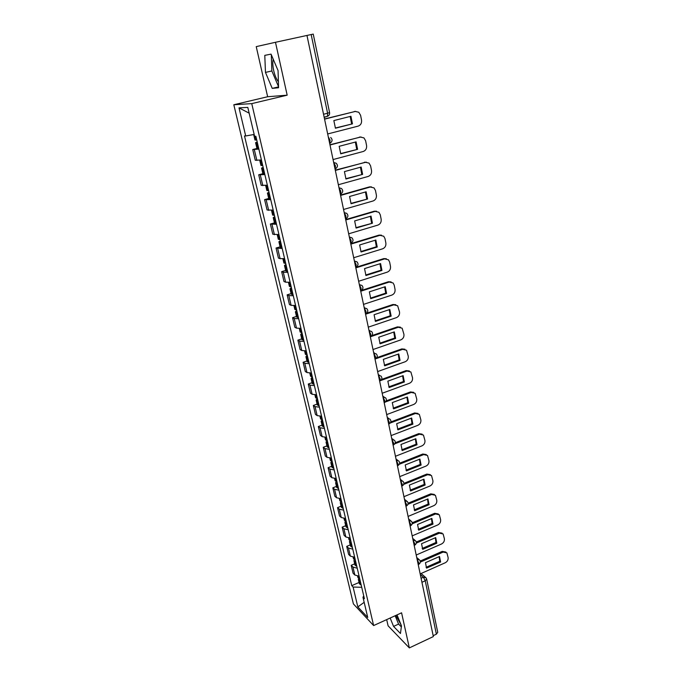 <?xml version="1.0" encoding="UTF-8"?>
<svg xmlns="http://www.w3.org/2000/svg" width="682" height="682" viewBox="0 0 682 682"><rect width="100%" height="100%" fill="white"/><g stroke="black" fill="none" stroke-linecap="round" stroke-linejoin="round"><path stroke-width="1.02" d="M278.384 81.763C276.423 79.265 274.863 75.574 273.712 70.681C272.706 65.966 272.536 62.13 273.201 59.172M386.677 619.606L388.092 625.812L409.336 647.9L433.351 636.57L306.968 35.447L313.243 34.1L329.577 112.573L327.599 113.246L311.171 34.543M275.477 42.284L256.236 46.623L267.642 96.733L233.815 104.755L353.395 603.902L373.625 625.564L251.752 103.621L287.173 95.182L275.477 42.284L306.968 35.447M401.135 625.027L395.85 615.428M409.336 647.9L401.579 612.811L373.625 625.564M421.945 582.283L425.236 580.808L426.659 579.061L437.742 632.325L436.378 634.175L425.236 580.808L423.394 577.228L420.317 574.534M433.172 635.684L436.378 634.175M258.879 149.094L252.732 149.529L255.273 160.27L261.419 159.938M256.952 148.454L252.732 149.529M264.855 174.583L258.717 174.788L261.215 185.351L267.361 185.24M262.885 173.68L258.717 174.788M270.737 199.638L264.599 199.621L267.054 209.996L273.192 210.116M268.717 198.479L264.599 199.621M276.517 224.267L270.379 224.037L272.791 234.241L278.938 234.565M274.454 222.869L270.379 224.037M282.203 248.487L276.057 248.035L278.435 258.077L280.089 258.666L284.573 258.606M280.097 246.841L276.057 248.035M287.787 272.297L283.303 272.288L281.649 271.649L283.985 281.513L285.647 282.203L290.123 282.246M285.647 270.422L281.649 271.649M293.286 295.707L288.818 295.604L287.148 294.863L289.449 304.573L291.12 305.357L295.579 305.493M291.103 293.618L287.148 294.863M298.69 318.733L294.232 318.537L292.561 317.701L294.82 327.258L296.5 328.127L300.95 328.366M296.474 316.431L292.561 317.701M304.002 341.392L299.56 341.102L297.881 340.173L300.106 349.568L301.794 350.531L306.227 350.863M301.751 338.886L297.881 340.173M309.236 363.677L304.811 363.293L303.115 362.287L305.306 371.528L307.002 372.577L311.418 372.994M306.951 360.966L303.115 362.287M314.376 385.603L309.969 385.142L308.264 384.043L310.421 393.147L312.126 394.273L316.533 394.776M312.066 382.704L308.264 384.043M319.449 407.18L315.05 406.634L313.336 405.458L315.459 414.417L317.173 415.628L321.563 416.208M317.096 404.102L313.336 405.458M324.427 428.424L320.046 427.793L318.332 426.531L320.421 435.355L322.134 436.642L326.516 437.307M322.049 425.159L318.332 426.531M329.338 449.327L324.964 448.62L323.242 447.29L325.297 455.968L327.028 457.332L331.384 458.074M326.934 445.892L323.242 447.29M334.163 469.907L329.815 469.122L328.076 467.716L330.105 476.266L331.836 477.707L336.183 478.517M331.733 466.3L328.076 467.716M338.92 490.17L334.581 489.318L332.842 487.835L334.836 496.257L336.576 497.766L340.906 498.653M336.465 486.402L332.842 487.835M343.6 510.127L339.278 509.198L337.539 507.647L339.5 515.942L341.247 517.519L345.561 518.473M341.119 506.197L337.539 507.647M348.212 529.778L343.907 528.772L342.159 527.16L344.095 535.327L345.842 536.973L350.147 537.996M345.706 525.694L342.159 527.16M352.756 549.129L348.459 548.064L346.712 546.384L348.613 554.432L350.369 556.137L354.657 557.228M350.224 544.901L346.712 546.384M357.232 568.191L352.952 567.057L351.196 565.318L353.071 573.247L354.828 575.011L359.099 576.171M354.683 563.826L351.196 565.318M254.173 134.456L245.708 135.974L239.015 107.858L247.805 107.398L254.591 136.255L255.869 136.289L364.401 598.736L362.977 597.27L367.734 617.474L357.828 606.903L353.106 587.057L361.707 587.287M245.708 135.974L244.506 135.94L351.759 585.659L353.106 587.057M233.815 104.755L251.752 103.621M267.642 96.733L287.173 95.182M278.563 87.739L278.06 70.553L271.052 54.134L264.787 55.361L265.469 72.411L272.237 88.379L278.563 87.739M390.164 618.02L393.557 626.4L400.453 633.493L401.476 625.871L397.009 614.891M359.064 582.471L351.759 585.659M363.736 595.923L362.977 597.27M239.015 107.858L249.169 113.178M364.171 602.325L357.828 606.903M271.3 54.696L271.854 70.962L278.529 86.657M278.537 86.904L272.237 88.379M271.854 70.962L265.469 72.411M395.168 615.735L398.569 624.09L401.34 626.903M398.569 624.09L393.557 626.4M256.73 139.955L254.966 140.04L253.678 134.55M257.208 141.992L255.588 142.666L257.353 142.598M255.588 142.666L256.995 148.65L258.759 148.599M327.675 133.953L358.169 126.119C360.744 125.138 361.869 123.127 361.537 120.075L360.59 115.301L358.792 112.249L355.245 111.439L324.564 119.145M352.466 123.86L350.932 116.264L333.848 120.578L335.433 128.216L352.466 123.86L335.314 128.028M355.646 111.362L324.53 118.958M351.597 123.868L350.173 116.46M262.723 165.496L260.959 165.487L259.714 160.21M263.15 167.32L261.564 168.079L263.337 168.087M261.564 168.079L262.954 173.961L264.718 173.987M333.063 159.562L363.233 151.489C365.782 150.5 366.89 148.505 366.566 145.505L365.637 140.807L363.966 137.909L360.36 137.065L330.003 145.01M357.59 149.341L356.089 141.873L339.184 146.315L340.736 153.825L357.59 149.341L340.591 153.578M361.017 136.954L329.952 144.763M356.72 149.29L355.348 142.069M268.614 190.593L266.841 190.508L265.665 185.495M268.998 192.213L267.438 193.049L269.211 193.142M267.438 193.049L268.802 198.829L270.575 198.948M338.357 184.737L368.212 176.442C370.727 175.436 371.835 173.458 371.52 170.5L370.599 165.888L369.047 163.126L365.382 162.256L335.348 170.432M362.628 174.379L361.153 167.039L344.427 171.617L345.953 178.991L362.628 174.379L345.774 178.701M366.285 162.12L335.288 170.133M361.75 174.285L360.437 167.235M274.403 215.265L272.63 215.103L271.513 210.346M274.744 216.688L273.218 217.601L274.991 217.771M273.218 217.601L274.556 223.287L276.329 223.474M343.558 209.476L373.097 200.968C375.594 199.945 376.686 197.985 376.379 195.078L375.484 190.534L374.034 187.908L370.317 187.021L340.599 195.419M367.581 198.999L366.132 191.787L349.576 196.484L351.085 203.73L367.581 198.999L350.88 203.398M371.443 186.877L369.439 186.902L340.531 195.061M366.703 198.863L365.45 191.974M280.097 239.527L278.316 239.28L277.259 234.778M280.387 240.755L278.895 241.743L280.677 241.991M278.895 241.743L280.217 247.327L281.99 247.6M348.673 233.807L377.913 225.086C380.377 224.054 381.46 222.11 381.161 219.237L380.275 214.779L378.928 212.281L375.177 211.377L345.765 219.979M372.449 223.21L371.025 216.117L354.649 220.925L356.123 228.061L372.449 223.21L355.893 227.677M376.515 211.224L374.29 211.215L345.68 219.578M371.571 223.023L370.369 216.305M285.698 263.38L283.917 263.064L282.911 258.802M285.946 264.428L284.479 265.477L286.261 265.801M284.479 265.477L285.775 270.976L287.557 271.317M353.702 257.728L382.645 248.802C385.083 247.762 386.157 245.827 385.867 243.005L384.998 238.623L383.727 236.236L379.951 235.324L350.846 244.13M377.24 247.02L375.842 240.038L359.627 244.966L361.076 251.982L377.24 247.02L376.362 246.79L360.821 251.556M381.477 235.171L379.064 235.111L350.753 243.679M376.362 246.79L375.202 240.235M291.197 286.832L289.415 286.449L288.469 282.425M291.402 287.702L289.978 288.827L291.76 289.219M289.978 288.827L291.248 294.232L293.03 294.641M358.647 281.248L387.291 272.135C389.712 271.078 390.777 269.168 390.488 266.389L389.635 262.067L388.45 259.799L384.648 258.87L355.834 267.881M381.954 270.43L380.573 263.567L364.529 268.606L365.953 275.502L381.954 270.43L381.076 270.166L365.671 275.042M386.353 258.734L383.761 258.623L355.731 267.378M381.076 270.166L379.959 263.763M296.619 309.909L294.829 309.449L293.933 305.647M296.781 310.6L295.383 311.785L297.164 312.254M295.383 311.785L296.627 317.104L298.418 317.582M363.515 304.385L391.869 295.084C394.264 294.019 395.321 292.118 395.04 289.381L394.205 285.136L393.088 282.97L389.269 282.041L360.744 291.231M386.592 293.465L385.228 286.713L369.346 291.853L370.752 298.639L386.592 293.465L385.705 293.158L370.445 298.136M391.127 281.913L388.382 281.751L361.017 290.566M385.705 293.158L384.639 286.909M301.938 332.603L300.157 332.083L299.313 328.502M302.066 333.131L300.694 334.376L302.484 334.913M300.694 334.376L301.921 339.61L303.712 340.156M368.297 327.147L396.378 317.667C398.748 316.593 399.797 314.709 399.524 312.015L397.649 305.758L393.812 304.828L365.578 314.206M391.144 316.133L389.814 309.483L374.086 314.726L375.467 321.401L391.144 316.133L390.266 315.783L375.134 320.864M395.816 304.718L392.926 304.504L366.584 313.243M390.266 315.783L389.243 309.671M307.181 354.93L305.391 354.342L304.598 350.983M307.267 355.296L305.92 356.609L307.718 357.206M305.92 356.609L307.139 361.758L308.929 362.364M373.003 349.534L400.803 339.892C403.156 338.801 404.196 336.934 403.923 334.274L402.133 328.187L398.288 327.258L370.326 336.806M395.637 338.425L394.315 331.887L378.749 337.232L380.104 343.796L395.637 338.425L394.75 338.042L379.755 343.225M400.411 327.155L397.393 326.891L371.801 335.629M394.75 338.042L393.77 332.074M312.339 376.907L310.549 376.251L309.807 373.097M312.39 377.112L311.069 378.476L312.859 379.141M311.069 378.476L312.262 383.548L314.052 384.222M377.64 371.571L405.168 361.758C407.495 360.659 408.527 358.8 408.262 356.192L406.54 350.25L402.687 349.329L375.39 358.911M400.053 360.369L398.757 353.941L383.335 359.371L384.674 365.833L400.053 360.369L399.166 359.951L384.298 365.22M404.92 349.235L401.792 348.92L376.771 357.7M399.166 359.951L398.228 354.12M317.411 398.527L315.621 397.811L314.922 394.861M317.428 398.578L316.133 400.002L317.931 400.726M316.133 400.002L317.309 404.997L319.099 405.722M382.201 393.25L409.456 383.284C411.766 382.176 412.789 380.334 412.533 377.751L410.871 371.963L407.018 371.042L380.539 380.59M404.392 381.971L403.122 375.637L387.853 381.161L389.166 387.521L404.392 381.971L403.505 381.511L388.774 386.873M409.353 370.965L406.122 370.607L381.579 379.448M403.505 381.511L402.61 375.816M322.407 419.805L320.608 419.038L319.96 416.276M322.254 419.788L321.12 421.195L322.918 421.97M321.12 421.195L322.279 426.105L324.069 426.889M386.685 414.588L413.684 404.469C415.969 403.352 416.983 401.528 416.728 398.987L415.133 393.326L411.28 392.423L385.535 401.937M408.671 403.224L407.418 396.992L392.295 402.602L393.591 408.859L408.671 403.224L407.785 402.738L393.173 408.186M413.701 392.355L410.385 391.954L386.251 400.863M407.785 402.738L406.932 397.171M327.326 440.751L325.527 439.924L324.922 437.358M326.976 440.691L326.03 442.047L327.82 442.882M326.03 442.047L327.164 446.881L328.963 447.733M391.101 435.593L417.844 425.329C420.112 424.204 421.118 422.388 420.871 419.882L419.328 414.366L415.483 413.471L390.275 423.019M412.883 424.153L411.647 418.015L396.668 423.71L397.947 429.873L412.883 424.153L411.996 423.633L397.512 429.166M417.972 413.411L414.588 412.96L390.812 421.953M411.996 423.633L411.178 418.194M332.16 461.373L330.369 460.495L329.807 458.108M331.648 461.279L330.855 462.584L332.654 463.47M330.855 462.584L331.981 467.341L333.771 468.244M395.449 456.275L421.945 445.866C424.187 444.732 425.184 442.933 424.937 440.461L423.454 435.073L419.609 434.187L394.861 443.786M417.026 444.758L415.815 438.722L400.973 444.485L402.227 450.555L417.026 444.758L416.139 444.204L401.783 449.822M422.167 434.144L418.714 433.65L395.27 442.729M416.139 444.204L415.364 438.893M336.925 481.68L335.135 480.742L334.615 478.542M336.277 481.535L335.612 482.805L337.411 483.743M335.612 482.805L336.72 487.494L338.511 488.44M399.729 476.633L425.977 466.096C428.194 464.954 429.191 463.163 428.952 460.734L427.512 455.457L423.684 454.596L399.337 464.246M421.109 465.047L419.916 459.097L405.21 464.945L406.455 470.921L421.109 465.047L420.223 464.468L405.986 470.162M426.293 454.553L422.789 454.024L399.635 463.197M420.223 464.468L419.481 459.276M341.622 501.671L340.864 501.492L340.301 502.719L342.1 503.708M340.301 502.719L341.384 507.331L343.182 508.337M403.94 496.684L429.95 486.01C432.149 484.859 433.13 483.086 432.9 480.691L431.51 475.533L427.691 474.689L403.701 484.408M425.133 485.03L423.948 479.173L409.388 485.09L410.607 490.972L425.133 485.03L424.238 484.416L410.121 490.188M340.207 498.678L340.864 501.492L339.824 500.69L339.346 498.653M430.351 474.646L426.796 474.084L403.915 483.35M424.238 484.416L423.531 479.344M346.243 521.363L344.444 520.332L344.009 518.465M345.382 521.133L344.913 522.327L346.712 523.367M344.913 522.327L345.987 526.871L347.777 527.928M408.092 516.427L433.863 505.635C436.045 504.475 437.017 502.711 436.787 500.349L435.44 495.303L431.638 494.476L407.981 504.271M429.089 504.714L427.929 498.943L413.497 504.927L414.699 510.724L429.089 504.714L428.202 504.066L414.196 509.914M434.332 494.441L430.743 493.845L408.1 503.205M428.202 504.066L427.529 499.105M350.795 540.758L348.996 539.675L348.596 537.979M349.857 540.485L349.457 541.644L351.256 542.736M349.457 541.644L350.514 546.12L352.304 547.22M412.184 535.873L437.716 524.961C439.873 523.793 440.845 522.045 440.623 519.71L439.319 514.782L435.525 513.964L412.175 523.836M432.993 524.1L431.851 518.414L417.546 524.475L418.731 530.178L432.993 524.1L432.098 523.426L418.219 529.343M438.253 513.93L434.63 513.307L412.209 522.77M432.098 523.426L431.459 518.576M355.279 559.862L353.481 558.729L353.114 557.194M354.265 559.538L353.932 560.672L355.731 561.806M353.932 560.672L354.972 565.08L356.771 566.231M416.208 555.02L441.51 543.997C443.658 542.829 444.621 541.09 444.4 538.789L443.13 533.963L439.353 533.171L416.284 543.111M436.83 543.196L435.704 537.595L421.536 543.716L422.704 549.342L436.83 543.196L435.943 542.497L422.175 548.473M442.115 533.128L438.458 532.489L416.25 542.045M435.943 542.497L435.338 537.757M359.695 578.686L357.897 577.509L357.573 576.12M358.63 578.31L358.348 579.419L360.139 580.595M358.348 579.419L359.371 583.766L361.162 584.951M420.18 573.894L445.252 562.761C447.375 561.576 448.33 559.854 448.117 557.586L446.889 552.863L443.121 552.088L420.317 562.113M440.623 562.011L439.506 556.495L425.466 562.684L426.54 568.115L440.623 562.011L439.728 561.286L426.071 567.33M445.909 552.045L442.234 551.38L420.214 561.039M439.728 561.286L439.148 556.648M418.407 564.517L418.816 562.982L417.171 559.59M414.349 545.361L414.784 543.767L413.13 540.374M410.24 525.907L410.692 524.262L409.03 520.869M406.054 506.163L406.532 504.45L404.861 501.057M401.809 486.113L402.312 484.331L400.632 480.938M397.495 465.746L397.998 465.55L398.024 463.905L396.336 460.512M393.113 445.065L393.642 444.86L393.667 443.155L391.98 439.762M388.672 424.059L389.217 423.846L389.243 422.073L387.547 418.68M384.188 402.73L384.716 402.499L384.75 400.649L383.037 397.265M379.635 381.05L380.147 380.803L380.181 378.885L378.467 375.501M374.998 359.022L375.501 358.766L375.535 356.763L373.813 353.378M370.292 336.635L370.82 334.282L369.09 330.898M365.509 313.882L366.021 311.427L364.282 308.051M360.642 290.745L361.145 288.188L359.397 284.82M355.697 267.225L356.183 264.556L354.435 261.197M350.667 243.303L351.145 240.533L349.38 237.174M345.552 218.973L346.013 216.092L344.248 212.733M340.352 194.225L340.795 191.224L339.022 187.882M335.058 169.051L335.484 165.931L333.703 162.597M329.67 143.433L330.079 140.194L328.289 136.86M421.092 578.251L423.394 577.228L426.003 577.773L426.659 579.061M324.189 117.355L327.505 116.307L327.599 113.246L323.541 114.252M350.369 556.137L348.459 548.064M345.842 536.973L343.907 528.772M341.247 517.519L339.278 509.198M336.576 497.766L334.581 489.318M331.836 477.707L329.815 469.122M327.028 457.332L324.964 448.62M322.134 436.642L320.046 427.793M317.173 415.628L315.05 406.634M312.126 394.273L309.969 385.142M307.002 372.577L304.811 363.293M301.794 350.531L299.56 341.102M296.5 328.127L294.232 318.537M291.12 305.357L288.818 295.604M285.647 282.203L283.303 272.288M280.089 258.666L277.702 248.58M274.428 234.727L272.007 224.48M268.682 210.38L266.219 199.954M262.826 185.623L260.319 175.018M256.875 160.432L254.326 149.639M354.828 575.011L352.952 567.057M329.807 143.356L330.958 142.547M335.263 168.931L336.192 168.292M333.686 162.504L336.141 163.22C338.084 165.291 337.846 167.133 335.408 168.735L335.015 168.846M340.616 194.063L341.324 193.594M338.997 187.78L341.477 188.505C343.344 190.551 343.097 192.358 340.719 193.918L340.309 194.029M345.876 218.76L346.354 218.462M344.222 212.622L346.729 213.364C348.519 215.376 348.255 217.14 345.945 218.666L345.518 218.786M349.355 237.046L351.886 237.796C353.608 239.774 353.336 241.513 351.077 242.997L350.633 243.133M355.68 267.139L356.123 266.926C358.331 265.469 358.604 263.763 356.942 261.811L354.401 261.053M359.371 284.667L361.92 285.426C363.523 287.352 363.242 289.032 361.093 290.455L360.616 290.609M364.248 307.889L366.814 308.648C368.357 310.549 368.075 312.203 365.97 313.601L365.612 313.72M369.056 330.736L371.613 331.486C373.114 333.37 372.832 334.99 370.778 336.371L370.275 336.541M373.779 353.199L376.345 353.949C377.794 355.808 377.513 357.419 375.501 358.766L374.981 358.945M378.425 375.313L380.991 376.055C382.406 377.896 382.116 379.473 380.147 380.803L379.618 380.999M383.003 397.069L385.56 397.802C386.933 399.618 386.651 401.187 384.716 402.499L384.179 402.695M387.504 418.475L390.061 419.2C391.4 421.007 391.118 422.55 389.217 423.846L388.672 424.051M391.928 439.549L394.486 440.265C395.79 442.055 395.509 443.581 393.642 444.86L393.096 445.073M396.293 460.29L398.834 460.998C400.112 462.771 399.831 464.289 397.998 465.55L397.444 465.772M400.59 480.716L403.122 481.407C404.366 483.163 404.094 484.663 402.295 485.916L401.732 486.147M404.818 500.827L407.342 501.5C408.561 503.248 408.279 504.74 406.515 505.976L405.943 506.206M408.978 520.622L411.493 521.287C412.687 523.026 412.414 524.501 410.675 525.72L410.104 525.967M413.079 540.127L415.577 540.775C416.753 542.497 416.48 543.963 414.775 545.174L414.196 545.429M417.12 559.334L419.609 559.965C420.751 561.678 420.487 563.136 418.808 564.338L418.219 564.594M256.1 140.032L255.213 136.272M255.946 140.049L255.059 136.264M257.975 148.685L256.568 142.691M258.128 148.676L256.713 142.674M354.367 111.464L355.245 111.439M262.093 165.555L260.797 160.04M261.939 165.564L260.652 160.065M263.934 174.055L262.553 168.156M264.087 174.046L262.698 168.147M359.474 137.048L360.36 137.065M267.983 190.636L266.739 185.342M267.83 190.645L266.594 185.368M269.791 198.991L268.435 193.194M269.944 198.982L268.58 193.185M364.503 162.188L365.382 162.256M273.772 215.29L272.578 210.209M273.627 215.299L272.433 210.235M275.554 223.5L274.215 217.805M275.698 223.5L274.36 217.797M369.439 186.902L370.317 187.021M279.467 239.535L278.324 234.659M279.322 239.535L278.179 234.676M281.214 247.6L279.901 241.999M281.368 247.6L280.046 241.999M374.29 211.215L375.177 211.377M285.067 263.371L283.968 258.691M284.923 263.371L283.823 258.708M286.781 271.3L285.485 265.792M286.934 271.308L285.639 265.792M379.064 235.111L379.951 235.324M290.575 286.815L289.518 282.322M290.43 286.807L289.381 282.339M292.263 294.607L290.984 289.185M292.408 294.615L291.137 289.194M383.761 258.623L384.648 258.87M295.988 309.875L294.982 305.57M295.843 309.858L294.837 305.587M297.642 317.531L296.397 312.203M297.795 317.548L296.542 312.22M388.382 281.751L389.269 282.041M301.316 332.552L300.353 328.434M301.171 332.543L300.208 328.443M302.944 340.088L301.717 334.845M303.089 340.105L301.862 334.862M392.926 304.504L393.812 304.828M306.559 354.87L305.638 350.923M306.414 354.853L305.493 350.932M308.162 362.278L306.943 357.121M308.307 362.304L307.096 357.138M397.393 326.891L398.288 327.258M311.717 376.831L310.83 373.054M311.572 376.805L310.694 373.063M313.294 384.119L312.1 379.039M313.439 384.137L312.245 379.064M401.792 348.92L402.687 349.329M316.798 398.441L315.945 394.827M316.653 398.416L315.809 394.835M318.341 405.611L317.164 400.607M318.485 405.637L317.309 400.632M406.122 370.607L407.018 371.042M321.793 419.703L320.983 416.259M321.648 419.677L320.838 416.267M323.311 426.762L322.151 421.843M323.456 426.787L322.296 421.868M410.385 391.954L411.28 392.423M326.712 440.64L325.936 437.35M326.567 440.615L325.8 437.358M328.204 447.58L327.062 442.737M328.349 447.614L327.207 442.771M414.588 412.96L415.483 413.471M331.554 461.254L330.813 458.108M331.409 461.22L330.676 458.116M333.021 468.082L331.895 463.317M333.166 468.116L332.04 463.351M418.714 433.65L419.609 434.187M336.32 481.543L335.612 478.551M336.175 481.509L335.476 478.551M337.76 488.269L336.661 483.572M337.905 488.303L336.806 483.615M422.789 454.024L423.684 454.596M341.009 501.534L340.344 498.678M342.432 508.15L341.341 503.521M342.577 508.184L341.486 503.563M426.796 474.084L427.691 474.689M345.638 521.21L344.998 518.499M345.493 521.167L344.862 518.499M347.027 527.723L345.962 523.171M347.172 527.766L346.106 523.213M430.743 493.845L431.638 494.476M350.19 540.596L349.585 538.013M350.045 540.553L349.448 538.013M351.562 547.007L350.505 542.522M351.707 547.049L350.65 542.565M434.63 513.307L435.525 513.964M354.674 559.692L354.103 557.245M354.529 559.641L353.967 557.245M356.021 566L354.99 561.584M356.166 566.051L355.126 561.627M438.458 532.489L439.353 533.171M359.09 578.498L358.544 576.179M358.945 578.447L358.417 576.179M360.42 584.713L359.397 580.365M360.565 584.764L359.542 580.416M442.234 551.38L443.121 552.088M329.628 143.22L330.003 143.126C332.501 141.472 332.731 139.588 330.693 137.474M355.663 267.071L356.132 266.926M364.708 307.812L364.188 307.608M369.704 330.642L368.962 330.31M374.597 353.106L373.659 352.645M379.397 375.219L378.28 374.623M384.111 396.975L382.824 396.251M388.74 418.398L387.299 417.529M393.275 439.489L391.707 438.475M397.734 460.248L396.037 459.088M402.116 480.682L400.308 479.386M406.421 500.81L404.511 499.377M410.649 520.622L408.646 519.053M414.801 540.144L412.721 538.439M418.893 559.359L416.736 557.535M324.146 117.151L327.505 116.307C329.116 115.539 329.807 114.295 329.577 112.573M421.084 573.494L425.346 577.202"/></g></svg>
